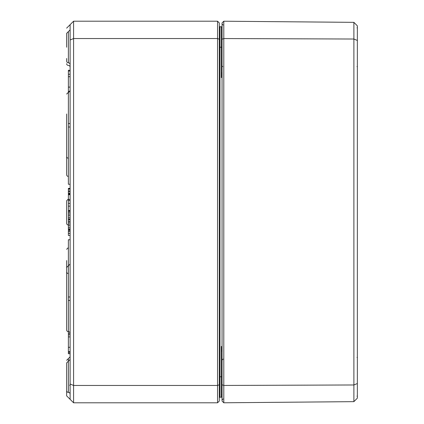 <?xml version="1.0" encoding="UTF-8"?>
<svg xmlns="http://www.w3.org/2000/svg" width="424" height="424" viewBox="0 0 424 424"><rect width="100%" height="100%" fill="white"/><g stroke="black" fill="none" stroke-linecap="round" stroke-linejoin="round"><path stroke-width="0.64" d="M66.648 28.138L70.114 24.671L70.114 399.329L73.585 402.8L73.585 21.2L70.114 24.671M66.648 362.912L66.648 390.652A1.733 1.733 0 0 0 68.375 392.386L68.375 361.179L66.648 362.912L66.648 365.509M66.648 388.055L66.648 395.862L70.114 399.329M68.386 65.423A1.733 1.733 0 0 1 70.114 67.162A1.733 1.733 0 0 0 68.386 65.423L68.375 65.423A1.733 1.733 0 0 1 66.648 63.69M69.61 385.093A1.733 1.733 0 0 1 70.114 386.317M66.648 114.003L66.648 174.699A1.733 1.733 0 0 0 68.375 176.437L68.375 163.431M66.648 267.512L66.648 329.941A1.733 1.733 0 0 0 68.375 331.679L68.375 265.779L66.648 267.512L66.648 281.388M66.648 316.066L66.648 304.798M66.648 212L66.648 223.268A1.733 1.733 0 0 0 68.375 225.001L68.375 198.999L66.648 200.732L66.648 223.268M221.54 397.219A0.694 0.694 0 0 0 222.059 396.546A0.694 0.694 0 0 1 221.37 397.24L222.059 396.546L221.529 397.224M219.288 376.782L219.977 376.782L219.977 397.246A0.694 0.694 0 0 0 219.288 397.94A0.694 0.694 0 0 1 219.977 397.246L222.059 397.071M222.059 348.332L221.37 346.429L222.059 351.925M222.059 396.546A0.694 0.694 0 0 1 221.37 397.24L222.059 397.24M222.059 26.929L221.376 26.76L222.059 27.454L221.89 26.988M222.059 72.075L221.37 77.571L222.059 75.663M221.466 26.765L222.059 27.454A0.694 0.694 0 0 0 221.37 26.76L222.059 26.76M222.059 376.782L219.977 376.782L219.977 26.754A0.694 0.694 0 0 1 219.288 26.06M70.114 39.983L73.585 38.547L217.549 38.547L217.549 402.8L219.288 401.067L219.288 22.933L217.549 21.2L73.585 21.2M66.648 58.491L66.648 61.088A1.733 1.733 0 0 0 68.375 62.821L68.375 31.614L66.648 33.348L66.648 47.218M70.114 384.017L73.585 385.453L217.549 385.453L219.288 384.738M217.549 21.2L217.549 38.547L219.288 39.262M219.977 26.754L221.37 26.76L221.37 77.571L222.059 77.571M70.114 359.441L68.375 361.179L68.375 358.577L68.386 392.386A1.733 1.733 0 0 1 70.114 394.124M68.375 273.57A1.733 1.733 0 0 1 66.648 271.837L66.648 260.569M68.386 300.462L68.386 331.679A1.733 1.733 0 0 1 70.114 333.412M66.648 163.431L66.648 174.699M70.114 76.707L68.381 76.707L68.381 158.221A1.733 1.733 0 0 1 66.648 156.488M68.375 31.614L68.386 62.821A1.733 1.733 0 0 1 70.114 64.559M70.114 194.007L68.381 194.007L68.381 194.823M70.114 200.605L68.381 200.605L68.381 210.516L70.114 210.516M68.381 199.137L68.381 201.077M70.114 189.12L68.381 189.12L68.381 193.471L70.114 193.471M70.114 193.349L68.381 193.349M70.114 191.812L68.381 191.812M70.114 190.911L68.381 190.911M70.114 211.152L68.381 211.152L68.381 219.627L70.114 219.627M70.114 219.076L68.381 219.076M70.114 215.726L68.381 215.726M70.114 212.244L68.381 212.244M70.114 206.154L68.381 206.154M68.381 353.213L68.381 353.733L70.114 353.733M70.114 336.889L68.381 336.889L68.381 353.579L70.114 353.579M70.114 347.293L68.381 347.293M70.114 300.462L68.381 300.462L68.381 239.751L70.114 239.751M70.114 296.991L68.381 296.991M70.114 123.538L68.381 123.538L68.381 184.249L70.114 184.249M70.114 127.009L68.381 127.009M70.114 87.111L68.381 87.111M70.114 352.371L68.381 352.371M70.114 351.576L68.381 351.576M68.386 331.679L68.381 336.889M70.114 334.801L68.381 334.801M70.114 333.577L68.381 333.577M70.114 194.34L68.381 194.34L68.381 199.503L70.114 199.503M70.114 199.455L68.381 199.455M70.114 194.696L68.381 194.696M70.114 194.425L68.381 194.425M70.114 221.164L68.381 221.164L68.381 229.638L70.114 229.638M70.114 229.093L68.381 229.093M70.114 225.738L68.381 225.738M70.114 222.261L68.381 222.261M68.381 219.282L68.381 221.259M70.114 230.338L68.381 230.338L68.381 235.447L70.114 235.447M70.114 231.435L68.381 231.435M70.114 188.367L68.381 188.367L68.381 189.12M68.381 193.037L68.381 193.641L70.114 193.641M70.114 188.452L68.381 188.452M70.114 188.606L68.381 188.606M68.98 92.215L68.381 92.215M69.902 91.42L68.381 91.42M70.114 70.262L68.381 70.262L68.381 76.707M70.114 71.047L68.381 71.047M73.585 402.8L217.549 402.8M357.353 40.471L357.353 25.848L353.886 22.35L353.886 401.65L357.353 398.152L357.353 40.471L353.886 39.024L223.793 38.552L223.793 21.216L353.886 22.35M223.793 21.216L222.059 22.933L222.059 401.067L223.793 402.784L353.886 401.65M357.353 383.529L353.886 384.976L223.793 385.448L223.793 38.552L222.059 39.262M223.793 402.784L223.793 385.448L222.059 384.738M221.37 397.24L221.37 346.429L222.059 346.429M222.059 47.218L219.288 47.218M68.375 265.779L68.375 247.563L66.648 249.301M68.375 92.321L66.648 94.059L68.386 92.321L68.386 123.538M68.386 210.516L68.386 211.152M70.114 217.713L68.381 217.713M70.114 214.025L68.381 214.025M70.114 203.382L68.381 203.382M70.114 227.73L68.381 227.73M70.114 224.042L68.381 224.042M70.114 233.412L68.381 233.412M70.114 74.253L68.381 74.253M221.37 394.468L222.059 395.163M68.375 358.577L66.648 360.31L68.375 358.577M68.386 358.577L70.114 356.838M221.466 397.235L221.991 396.869M221.927 27.03L221.662 26.823M222.754 66.648L222.059 65.953M68.386 265.779L70.114 264.041M68.386 92.321L70.114 90.588M68.375 198.999L66.648 200.732M68.386 31.614L70.114 29.881M357.008 357.453L357.353 357.109L357.008 357.453M357.008 396.111L357.353 396.456M357.008 27.889L357.353 27.544L357.008 27.889M357.008 66.547L357.353 66.891M223.093 359.08L222.059 360.119M223.093 398.973L222.059 400.018M223.093 25.027L222.059 23.983"/></g></svg>
